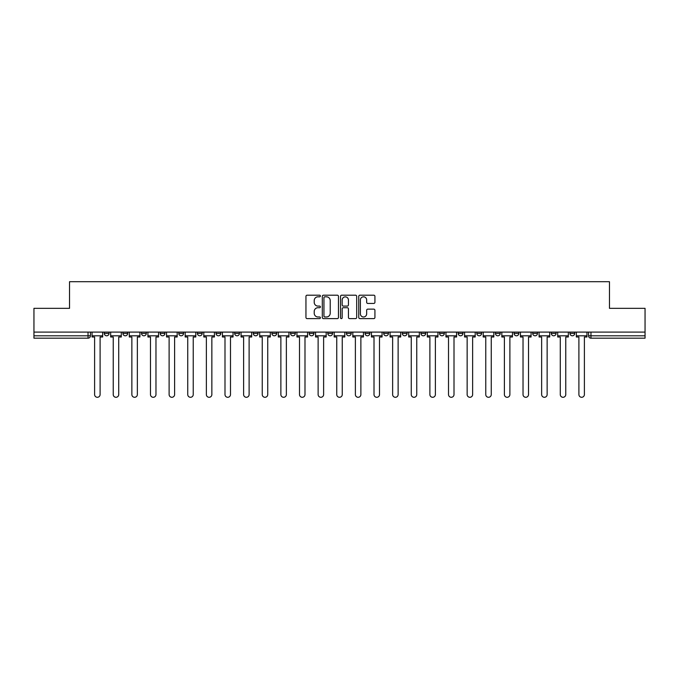 <?xml version="1.0" encoding="UTF-8"?>
<svg xmlns="http://www.w3.org/2000/svg" width="679" height="679" viewBox="0 0 679 679"><rect width="100%" height="100%" fill="white"/><g stroke="black" fill="none" stroke-linecap="round" stroke-linejoin="round"><path stroke-width="1.02" d="M320.395 296.002A0.823 0.823 0 0 0 319.58 295.187L307.12 295.187A1.171 1.171 0 0 0 305.949 296.358L305.949 317.449A1.171 1.171 0 0 0 307.12 318.621L319.58 318.621A0.823 0.823 0 0 0 320.395 317.806A0.823 0.823 0 0 0 319.58 316.983L317.967 316.983A3.751 3.751 0 0 1 314.216 313.231L314.216 311.474A3.751 3.751 0 0 1 317.967 307.723L319.58 307.723A0.823 0.823 0 0 0 320.395 306.9A0.823 0.823 0 0 0 319.58 306.085L317.967 306.085A3.751 3.751 0 0 1 314.216 302.333L314.216 300.576A3.751 3.751 0 0 1 317.967 296.825L319.58 296.825A0.823 0.823 0 0 0 320.395 296.002M569.944 333.414L569.944 332.099L569.944 333.414A2.385 2.385 0 0 0 572.338 335.799A2.385 2.385 0 0 1 569.944 333.414L574.723 333.414A2.385 2.385 0 0 1 572.338 335.799A2.385 2.385 0 0 0 574.723 333.414L574.723 332.099M551.323 332.099L551.323 333.414L556.093 333.414A2.385 2.385 0 0 1 553.708 335.799A2.385 2.385 0 0 1 551.323 333.414L551.323 332.099M476.811 333.414L476.811 332.099L476.811 333.414A2.385 2.385 0 0 0 479.204 335.799A2.385 2.385 0 0 1 476.811 333.414L481.589 333.414A2.385 2.385 0 0 1 479.204 335.799A2.385 2.385 0 0 0 481.589 333.414L481.589 332.099L481.589 333.414M309.174 332.099L309.174 333.414L313.944 333.414A2.385 2.385 0 0 1 311.559 335.799A2.385 2.385 0 0 1 309.174 333.414L309.174 332.099M253.292 332.099L253.292 333.414L258.071 333.414A2.385 2.385 0 0 1 255.677 335.799A2.385 2.385 0 0 1 253.292 333.414L253.292 332.099M216.041 332.099L216.041 333.414L220.811 333.414A2.385 2.385 0 0 1 218.426 335.799A2.385 2.385 0 0 1 216.041 333.414L216.041 332.099M197.411 332.099L197.411 333.414L202.189 333.414A2.385 2.385 0 0 1 199.796 335.799A2.385 2.385 0 0 1 197.411 333.414L197.411 332.099M160.159 332.099L160.159 333.414L164.938 333.414A2.385 2.385 0 0 1 162.544 335.799A2.385 2.385 0 0 1 160.159 333.414L160.159 332.099M373.756 303.445A1.171 1.171 0 0 0 374.927 302.274L374.927 296.358A1.171 1.171 0 0 0 373.756 295.187L359.921 295.187A1.171 1.171 0 0 0 358.75 296.358L358.75 317.449A1.171 1.171 0 0 0 359.921 318.621L373.756 318.621A1.171 1.171 0 0 0 374.927 317.449L374.927 310.303A1.171 1.171 0 0 0 373.756 309.132L367.831 309.132A1.171 1.171 0 0 0 366.66 310.303L366.66 313.851A3.132 3.132 0 0 1 363.528 316.983A3.132 3.132 0 0 1 360.388 313.851L360.388 299.957A3.132 3.132 0 0 1 363.528 296.825A3.132 3.132 0 0 1 366.66 299.957L366.66 302.274A1.171 1.171 0 0 0 367.831 303.445L373.756 303.445M33.95 332.099L33.95 308.334L69.53 308.334L69.53 281.709L609.47 281.709L609.47 308.334L645.05 308.334L645.05 332.099L33.95 332.099L33.95 335.799L90.426 335.799L90.426 332.099L90.426 335.799A2.385 2.385 0 0 1 88.041 338.184L33.95 338.184L33.95 335.799M338.473 296.358A1.171 1.171 0 0 0 337.302 295.187L323.476 295.187A1.171 1.171 0 0 0 322.304 296.358L322.304 317.449A1.171 1.171 0 0 0 323.476 318.621L337.302 318.621A1.171 1.171 0 0 0 338.473 317.449L338.473 296.358M341.698 295.187L355.524 295.187A1.171 1.171 0 0 1 356.696 296.358L356.696 317.449A1.171 1.171 0 0 1 355.524 318.621L349.609 318.621A1.171 1.171 0 0 1 348.437 317.449L348.437 308.894A1.171 1.171 0 0 0 347.266 307.723L343.336 307.723A1.171 1.171 0 0 0 342.165 308.894L342.165 317.806A0.823 0.823 0 0 1 341.342 318.621A0.823 0.823 0 0 1 340.527 317.806L340.527 296.358A1.171 1.171 0 0 1 341.698 295.187M588.574 332.099L588.574 335.799L645.05 335.799L645.05 338.184L590.959 338.184A2.385 2.385 0 0 1 588.574 335.799L588.574 332.099M645.05 332.099L645.05 335.799M556.093 332.099L556.093 333.414L556.093 332.099M532.692 332.099L532.692 333.414L537.471 333.414L537.471 332.099L537.471 333.414A2.385 2.385 0 0 1 535.077 335.799A2.385 2.385 0 0 1 532.692 333.414A2.385 2.385 0 0 0 535.077 335.799M518.841 332.099L518.841 333.414A2.385 2.385 0 0 1 516.456 335.799A2.385 2.385 0 0 1 514.062 333.414L518.841 333.414M514.062 332.099L514.062 333.414M495.441 332.099L495.441 333.414L500.219 333.414L500.219 332.099L500.219 333.414A2.385 2.385 0 0 1 497.826 335.799A2.385 2.385 0 0 1 495.441 333.414A2.385 2.385 0 0 0 497.826 335.799M458.189 332.099L458.189 333.414L462.959 333.414L462.959 332.099L462.959 333.414A2.385 2.385 0 0 1 460.574 335.799A2.385 2.385 0 0 1 458.189 333.414A2.385 2.385 0 0 0 460.574 335.799M444.338 333.414L444.338 332.099L444.338 333.414A2.385 2.385 0 0 1 441.944 335.799A2.385 2.385 0 0 1 439.559 333.414L444.338 333.414A2.385 2.385 0 0 1 441.944 335.799M439.559 332.099L439.559 333.414M425.708 332.099L425.708 333.414A2.385 2.385 0 0 1 423.323 335.799A2.385 2.385 0 0 1 420.929 333.414L425.708 333.414A2.385 2.385 0 0 1 423.323 335.799M420.929 332.099L420.929 333.414M407.077 332.099L407.077 333.414A2.385 2.385 0 0 1 404.692 335.799A2.385 2.385 0 0 1 402.308 333.414L407.077 333.414M402.308 332.099L402.308 333.414M388.456 332.099L388.456 333.414A2.385 2.385 0 0 1 386.071 335.799A2.385 2.385 0 0 1 383.677 333.414L388.456 333.414M383.677 332.099L383.677 333.414M369.826 332.099L369.826 333.414A2.385 2.385 0 0 1 367.441 335.799A2.385 2.385 0 0 1 365.056 333.414L369.826 333.414M365.056 332.099L365.056 333.414M351.204 332.099L351.204 333.414A2.385 2.385 0 0 1 348.811 335.799A2.385 2.385 0 0 1 346.426 333.414A2.385 2.385 0 0 0 348.811 335.799M346.426 332.099L346.426 333.414L351.204 333.414M332.574 332.099L332.574 333.414A2.385 2.385 0 0 1 330.189 335.799A2.385 2.385 0 0 1 327.796 333.414A2.385 2.385 0 0 0 330.189 335.799M327.796 332.099L327.796 333.414L332.574 333.414M313.944 332.099L313.944 333.414A2.385 2.385 0 0 1 311.559 335.799M295.323 332.099L295.323 333.414A2.385 2.385 0 0 1 292.929 335.799A2.385 2.385 0 0 1 290.544 333.414L295.323 333.414M290.544 332.099L290.544 333.414M276.692 332.099L276.692 333.414A2.385 2.385 0 0 1 274.308 335.799A2.385 2.385 0 0 1 271.923 333.414L276.692 333.414L276.692 332.099M271.923 332.099L271.923 333.414M258.071 332.099L258.071 333.414M239.441 332.099L239.441 333.414A2.385 2.385 0 0 1 237.056 335.799A2.385 2.385 0 0 1 234.662 333.414L239.441 333.414L239.441 332.099M234.662 332.099L234.662 333.414M220.811 332.099L220.811 333.414L220.811 332.099M202.189 333.414L202.189 332.099L202.189 333.414A2.385 2.385 0 0 1 199.796 335.799M183.559 332.099L183.559 333.414A2.385 2.385 0 0 1 181.174 335.799A2.385 2.385 0 0 1 178.781 333.414A2.385 2.385 0 0 0 181.174 335.799A2.385 2.385 0 0 0 183.559 333.414L183.559 332.099M178.781 332.099L178.781 333.414L183.559 333.414M164.938 332.099L164.938 333.414M146.308 332.099L146.308 333.414A2.385 2.385 0 0 1 143.923 335.799A2.385 2.385 0 0 1 141.529 333.414A2.385 2.385 0 0 0 143.923 335.799A2.385 2.385 0 0 0 146.308 333.414L141.529 333.414L141.529 332.099M122.907 332.099L122.907 333.414L127.677 333.414L127.677 332.099L127.677 333.414A2.385 2.385 0 0 1 125.292 335.799A2.385 2.385 0 0 1 122.907 333.414A2.385 2.385 0 0 0 125.292 335.799M104.277 332.099L104.277 333.414L109.056 333.414L109.056 332.099L109.056 333.414A2.385 2.385 0 0 1 106.662 335.799A2.385 2.385 0 0 1 104.277 333.414A2.385 2.385 0 0 0 106.662 335.799M88.041 332.099L88.041 338.184A2.385 2.385 0 0 0 90.426 335.799M324.766 296.825A0.823 0.823 0 0 0 323.942 297.648L323.942 316.159A0.823 0.823 0 0 0 324.766 316.983L326.463 316.983A3.751 3.751 0 0 0 330.215 313.231L330.215 300.576A3.751 3.751 0 0 0 326.463 296.825L324.766 296.825M348.437 300.016A3.132 3.132 0 0 0 345.305 296.884A3.132 3.132 0 0 0 342.165 300.016L342.165 304.913A1.171 1.171 0 0 0 343.336 306.085L347.266 306.085A1.171 1.171 0 0 0 348.437 304.913L348.437 300.016M92.038 335.799L92.038 336.996L94.61 336.996L94.61 394.541A2.75 2.75 0 0 0 97.352 397.291A2.75 2.75 0 0 0 100.102 394.541L100.102 336.996L102.665 336.996L102.665 335.799L92.038 335.799L92.038 332.099M102.665 335.799L102.665 332.099M110.669 335.799L110.669 336.996L113.232 336.996L113.232 394.541A2.75 2.75 0 0 0 115.982 397.291A2.75 2.75 0 0 0 118.723 394.541L118.723 336.996L121.295 336.996L121.295 335.799L110.669 335.799L110.669 332.099M121.295 335.799L121.295 332.099M129.29 335.799L129.29 336.996L131.862 336.996L131.862 394.541A2.75 2.75 0 0 0 134.603 397.291A2.75 2.75 0 0 0 137.353 394.541L137.353 336.996L139.916 336.996L139.916 335.799L129.29 335.799L129.29 332.099M139.916 335.799L139.916 332.099M147.92 335.799L147.92 336.996L150.483 336.996L150.483 394.541A2.75 2.75 0 0 0 153.233 397.291A2.75 2.75 0 0 0 155.975 394.541L155.975 336.996L158.547 336.996L158.547 335.799L147.92 335.799L147.92 332.099M158.547 335.799L158.547 332.099M166.55 335.799L166.55 336.996L169.113 336.996L169.113 394.541A2.75 2.75 0 0 0 171.863 397.291A2.75 2.75 0 0 0 174.605 394.541L174.605 336.996L177.177 336.996L177.177 335.799L166.55 335.799L166.55 332.099M177.177 335.799L177.177 332.099M185.172 335.799L185.172 336.996L187.743 336.996L187.743 394.541A2.75 2.75 0 0 0 190.485 397.291A2.75 2.75 0 0 0 193.235 394.541L193.235 336.996L195.798 336.996L195.798 335.799L185.172 335.799L185.172 332.099M195.798 335.799L195.798 332.099M203.802 335.799L203.802 336.996L206.365 336.996L206.365 394.541A2.75 2.75 0 0 0 209.115 397.291A2.75 2.75 0 0 0 211.856 394.541L211.856 336.996L214.428 336.996L214.428 335.799L203.802 335.799L203.802 332.099M214.428 335.799L214.428 332.099M222.423 335.799L222.423 336.996L224.995 336.996L224.995 394.541A2.75 2.75 0 0 0 227.737 397.291A2.75 2.75 0 0 0 230.487 394.541L230.487 336.996L233.05 336.996L233.05 335.799L222.423 335.799L222.423 332.099M233.05 335.799L233.05 332.099M241.053 335.799L241.053 336.996L243.617 336.996L243.617 394.541A2.75 2.75 0 0 0 246.367 397.291A2.75 2.75 0 0 0 249.117 394.541L249.117 336.996L251.68 336.996L251.68 335.799L241.053 335.799L241.053 332.099M251.68 335.799L251.68 332.099M259.684 335.799L259.684 336.996L262.247 336.996L262.247 394.541A2.75 2.75 0 0 0 264.997 397.291A2.75 2.75 0 0 0 267.738 394.541L267.738 336.996L270.31 336.996L270.31 335.799L259.684 335.799L259.684 332.099M270.31 335.799L270.31 332.099M278.305 335.799L278.305 336.996L280.877 336.996L280.877 394.541A2.75 2.75 0 0 0 283.618 397.291A2.75 2.75 0 0 0 286.368 394.541L286.368 336.996L288.931 336.996L288.931 335.799L278.305 335.799L278.305 332.099M288.931 335.799L288.931 332.099M296.935 335.799L296.935 336.996L299.498 336.996L299.498 394.541A2.75 2.75 0 0 0 302.248 397.291A2.75 2.75 0 0 0 304.99 394.541L304.99 336.996L307.562 336.996L307.562 335.799L296.935 335.799L296.935 332.099M307.562 335.799L307.562 332.099M315.557 335.799L315.557 336.996L318.128 336.996L318.128 394.541A2.75 2.75 0 0 0 320.87 397.291A2.75 2.75 0 0 0 323.62 394.541L323.62 336.996L326.183 336.996L326.183 335.799L315.557 335.799L315.557 332.099M326.183 335.799L326.183 332.099M334.187 335.799L334.187 336.996L336.75 336.996L336.75 394.541A2.75 2.75 0 0 0 339.5 397.291A2.75 2.75 0 0 0 342.25 394.541L342.25 336.996L344.813 336.996L344.813 335.799L334.187 335.799L334.187 332.099M344.813 335.799L344.813 332.099M352.817 335.799L352.817 336.996L355.38 336.996L355.38 394.541A2.75 2.75 0 0 0 358.13 397.291A2.75 2.75 0 0 0 360.872 394.541L360.872 336.996L363.443 336.996L363.443 335.799L352.817 335.799L352.817 332.099M363.443 335.799L363.443 332.099M371.438 335.799L371.438 336.996L374.01 336.996L374.01 394.541A2.75 2.75 0 0 0 376.752 397.291A2.75 2.75 0 0 0 379.502 394.541L379.502 336.996L382.065 336.996L382.065 335.799L371.438 335.799L371.438 332.099M382.065 335.799L382.065 332.099M390.069 335.799L390.069 336.996L392.632 336.996L392.632 394.541A2.75 2.75 0 0 0 395.382 397.291A2.75 2.75 0 0 0 398.123 394.541L398.123 336.996L400.695 336.996L400.695 335.799L390.069 335.799L390.069 332.099M400.695 335.799L400.695 332.099M408.69 335.799L408.69 336.996L411.262 336.996L411.262 394.541A2.75 2.75 0 0 0 414.003 397.291A2.75 2.75 0 0 0 416.753 394.541L416.753 336.996L419.316 336.996L419.316 335.799L408.69 335.799L408.69 332.099M419.316 335.799L419.316 332.099M427.32 335.799L427.32 336.996L429.883 336.996L429.883 394.541A2.75 2.75 0 0 0 432.633 397.291A2.75 2.75 0 0 0 435.383 394.541L435.383 336.996L437.947 336.996L437.947 335.799L427.32 335.799L427.32 332.099M437.947 335.799L437.947 332.099M445.95 335.799L445.95 336.996L448.513 336.996L448.513 394.541A2.75 2.75 0 0 0 451.263 397.291A2.75 2.75 0 0 0 454.005 394.541L454.005 336.996L456.577 336.996L456.577 335.799L445.95 335.799L445.95 332.099M456.577 335.799L456.577 332.099M464.572 335.799L464.572 336.996L467.144 336.996L467.144 394.541A2.75 2.75 0 0 0 469.885 397.291A2.75 2.75 0 0 0 472.635 394.541L472.635 336.996L475.198 336.996L475.198 335.799L464.572 335.799L464.572 332.099M475.198 335.799L475.198 332.099M483.202 335.799L483.202 336.996L485.765 336.996L485.765 394.541A2.75 2.75 0 0 0 488.515 397.291A2.75 2.75 0 0 0 491.256 394.541L491.256 336.996L493.828 336.996L493.828 335.799L483.202 335.799L483.202 332.099M493.828 335.799L493.828 332.099M501.823 335.799L501.823 336.996L504.395 336.996L504.395 394.541A2.75 2.75 0 0 0 507.137 397.291A2.75 2.75 0 0 0 509.887 394.541L509.887 336.996L512.45 336.996L512.45 335.799L501.823 335.799L501.823 332.099M512.45 335.799L512.45 332.099M520.454 335.799L520.454 336.996L523.025 336.996L523.025 394.541A2.75 2.75 0 0 0 525.767 397.291A2.75 2.75 0 0 0 528.517 394.541L528.517 336.996L531.08 336.996L531.08 335.799L520.454 335.799L520.454 332.099M531.08 335.799L531.08 332.099M539.084 335.799L539.084 336.996L541.647 336.996L541.647 394.541A2.75 2.75 0 0 0 544.397 397.291A2.75 2.75 0 0 0 547.138 394.541L547.138 336.996L549.71 336.996L549.71 335.799L539.084 335.799L539.084 332.099M549.71 335.799L549.71 332.099M557.705 335.799L557.705 336.996L560.277 336.996L560.277 394.541A2.75 2.75 0 0 0 563.018 397.291A2.75 2.75 0 0 0 565.768 394.541L565.768 336.996L568.331 336.996L568.331 335.799L557.705 335.799L557.705 332.099M568.331 335.799L568.331 332.099M576.335 335.799L576.335 336.996L578.898 336.996L578.898 394.541A2.75 2.75 0 0 0 581.648 397.291A2.75 2.75 0 0 0 584.39 394.541L584.39 336.996L586.962 336.996L586.962 335.799L576.335 335.799L576.335 332.099M586.962 335.799L586.962 332.099M590.959 332.099L590.959 338.184"/></g></svg>
